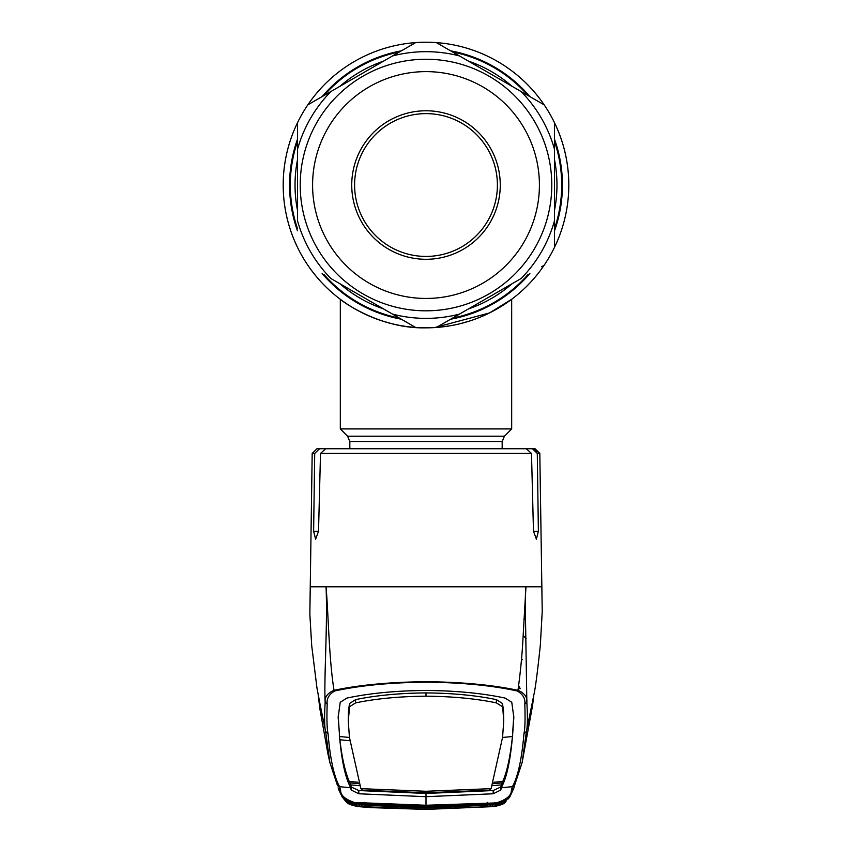 <?xml version="1.0" encoding="UTF-8"?>
<svg xmlns="http://www.w3.org/2000/svg" width="852" height="852" viewBox="0 0 852 852"><rect width="100%" height="100%" fill="white"/><g stroke="black" fill="none" stroke-linecap="round" stroke-linejoin="round"><path stroke-width="1.28" d="M297.476 149.483A133.349 133.349 0 0 1 330.949 91.505L307.828 104.849A142.806 142.806 0 0 0 297.476 122.784L297.476 185.033L297.476 122.784A142.806 142.806 0 0 0 443.072 326.817A142.806 142.806 0 0 1 307.828 104.849A142.806 142.806 0 0 1 436.352 42.6L459.473 55.944L436.352 42.6A142.806 142.806 0 0 1 554.524 247.282L554.524 185.033L554.524 247.282A142.806 142.806 0 0 1 436.352 327.466L459.473 314.111L436.352 327.466A142.806 142.806 0 0 1 283.194 185.033A142.806 142.806 0 0 1 426 42.227A142.806 142.806 0 0 1 511.679 299.276L489.506 312.94L434.712 327.573M368.011 315.538L370.343 316.539M372.75 317.54L374.603 318.265M378.203 319.606L382.228 320.959M413.763 327.317L425.915 327.839M435.99 327.488L438.162 327.317M449.824 325.837L454.83 324.9M469.761 320.97L470.932 320.586M487.877 313.738L483.137 315.911M480.517 317.019L473.84 319.585M469.793 320.959L460.559 323.59M449.899 325.826L438.301 327.306M432.198 327.7L426.064 327.839M413.859 327.317L411.154 327.062M391.505 323.611L382.25 320.97M377.085 319.202L368.245 315.645M459.334 323.888A142.806 142.806 0 0 1 451.39 325.56A142.806 142.806 0 0 0 459.334 323.888M297.476 159.867A130.963 130.963 0 0 0 297.476 210.188M339.948 283.759A130.963 130.963 0 0 0 383.528 308.914M468.472 308.914A130.963 130.963 0 0 0 512.052 283.759M554.524 210.188A130.963 130.963 0 0 0 554.524 159.867M512.052 86.308A130.963 130.963 0 0 0 468.472 61.142M383.528 61.142A130.963 130.963 0 0 0 339.948 86.308M349.831 448.748L349.831 441.602L347.605 436.224L340.321 428.929L511.679 428.929L511.679 299.276A142.806 142.806 0 0 0 554.524 122.784L554.524 185.033M426 327.839C378.703 329.032 340.172 299.744 340.321 299.276C340.161 299.734 378.778 329.064 426 327.839M310.618 103.241L415.648 42.6A142.806 142.806 0 0 1 554.524 122.784M396.382 53.719L392.527 55.944A133.349 133.349 0 0 1 459.473 55.944L544.172 104.849M551.787 185.033A125.787 125.787 0 0 1 426 310.82A125.787 125.787 0 0 1 300.213 185.033A125.787 125.787 0 0 1 426 59.246A125.787 125.787 0 0 1 551.787 185.033M539.412 185.033A113.412 113.412 0 0 1 426 298.445A113.412 113.412 0 0 1 312.588 185.033A113.412 113.412 0 0 1 426 71.621A113.412 113.412 0 0 1 539.412 185.033M351.738 185.033A74.262 74.262 0 0 1 426 110.771A74.262 74.262 0 0 1 500.262 185.033A74.262 74.262 0 0 1 426 259.296A74.262 74.262 0 0 1 351.738 185.033M354.592 185.033A71.408 71.408 0 0 1 426 113.625A71.408 71.408 0 0 1 497.408 185.033A71.408 71.408 0 0 1 426 256.431A71.408 71.408 0 0 1 354.592 185.033M541.403 103.252L521.051 91.505A133.349 133.349 0 0 1 554.524 149.483L554.524 126M554.524 247.282A142.806 142.806 0 0 1 544.172 265.217L541.425 266.804M554.524 220.583A133.349 133.349 0 0 1 521.051 278.561L459.473 314.111A133.349 133.349 0 0 1 392.527 314.111L412.858 325.847M436.352 327.466A142.806 142.806 0 0 1 415.648 327.466L330.949 278.561A133.349 133.349 0 0 1 297.476 220.583L297.476 185.033M518.186 688.767L520.21 688.629L518.612 685.615M521.499 659.288L522.457 659.736M525.492 617.902L523.884 619.681M314.707 453.424L312.183 453.424L316.933 448.748L319.564 448.748L314.707 453.424L313.621 531.254L315.602 539.188L318.52 531.254L320.512 453.424L325.709 448.748L526.291 448.748L531.488 453.424L533.48 531.254L536.398 539.188L538.379 531.254L537.293 453.424L532.436 448.748L535.823 450.09L537.293 453.424L539.817 453.424L542.223 611.576L540.338 645.124C537.431 672.675 535.258 689.289 533.81 694.976L531.297 707.703M310.49 586.794L326.039 586.794C327.754 623.92 323.835 679.31 325.155 702.208C324.548 697.106 327.509 693.134 334.027 690.301C328.925 658.788 328.467 614.707 326.039 586.794L541.51 586.794M515.992 448.748L535.067 448.748L539.817 453.424M532.436 448.748L512.798 448.748M346.849 448.748L319.564 448.748M357.584 806.556L371.27 807.643L352.76 805.609L345.933 801.625L343.292 798.313L357.67 806.535C350.758 805.002 347.105 803.532 346.721 802.115L345.624 800.646C345.688 801.487 349.054 802.552 355.731 803.841L355.774 802.914L364.688 802.872L426 805.257L496.226 802.914C506.652 799.687 511.711 795.353 511.381 789.9L512.414 786.673C517.995 776.555 521.839 758.866 523.959 733.583C525.034 729.024 525.322 719.163 524.811 703.986C525.524 698.81 523.053 694.486 517.388 691.015C491.806 685.434 461.347 682.495 426 682.196C390.844 682.484 360.375 685.413 334.612 691.004L334.027 690.301C359.842 684.88 390.493 682.015 426 681.717C461.326 682.005 491.987 684.859 517.973 690.301C520.561 671.482 522.287 653.314 523.149 635.784L525.961 586.794C525.013 593.812 525.311 611.715 525.471 616.72L526.845 702.208C527.707 717.235 527.558 726.99 526.398 731.485L532.841 700.078M523.959 733.583L526.398 731.485L522.116 762.572L532.575 705.499L533.789 695.115M494.373 806.567L426 809.4L371.27 807.643L426 809.4L494.416 806.556M493.244 803.841A2.854 1.033 85.9 0 0 493.659 804.022A2.854 1.033 85.9 0 1 493.659 804.022L496.269 803.841C502.946 802.552 506.312 801.487 506.376 800.646L505.279 802.115C504.895 803.532 501.242 805.002 494.33 806.535L508.708 798.313M517.388 691.015L517.973 690.301C524.491 693.134 527.452 697.106 526.845 702.208L524.811 703.986M502.403 737.491L512.425 736.511L512.084 739.76C509.901 758.45 506.802 772.338 502.786 781.401L500.774 787.014L493.191 790.549L426 793.457L426 796.684L358.809 793.776L351.173 790.006L350.779 787.78L339.586 786.673A2.854 2.854 -27.2 0 1 337.349 785.139L329.884 762.572L325.602 731.485C324.442 726.99 324.292 717.235 325.155 702.208L327.189 703.986C326.678 719.163 326.966 729.024 328.041 733.583C330.161 758.866 334.005 776.555 339.586 786.673L340.619 789.9C340.299 795.353 345.348 799.687 355.774 802.914M328.041 733.583L325.602 731.485L319.159 700.067M494.022 806.461L426 809.347L357.978 806.461M513.82 788.121L509.869 796.854L496.205 803.851C494.267 804.341 503.085 803.17 505.971 800.901L505.875 800.955M496.226 802.914L496.311 803.787M493.617 803.148A2.854 0.66 99.6 0 1 492.978 803.99L426 806.098L426 796.684L493.191 793.776L500.827 790.006L501.221 787.78L512.414 786.673A2.854 2.854 27.2 0 0 514.651 785.139L522.106 762.593M501.221 787.78C506.663 778.089 510.465 760.442 512.616 734.818L513.841 717.363L511.775 702.293L505.151 698.086C482.402 693.24 456.012 690.695 426 690.461C395.988 690.695 369.598 693.24 346.849 698.086L340.225 702.293L338.159 717.363L339.426 733.913L338.201 715.85M512.67 735.745L512.616 734.818M426 791.274L426 792.765L362.537 790.209L360.886 788.654L426 791.274L491.114 788.654L502.573 737.299L503.745 720.824L502.403 703.464L496.397 699.63C476.023 695.381 452.55 693.145 426 692.91L426 696.191C452.497 696.414 475.948 698.651 496.354 702.868L502.35 706.638M503.745 720.824L503.468 709.748L502.403 703.464M513.799 715.85L512.574 733.913M360.886 788.654L349.427 737.299L348.255 720.824L348.532 709.748L349.597 703.464L355.603 699.63L355.646 702.868C376.052 698.651 399.503 696.414 426 696.191M355.603 699.63C375.977 695.381 399.45 693.145 426 692.91M355.646 702.868L349.65 706.638L349.597 703.464M348.255 720.824L349.65 706.638M426 792.765L489.463 790.209L491.114 788.654M349.427 737.299L349.48 735.808M349.916 740.771L339.905 739.749C341.908 757.46 345.007 771.348 349.213 781.401L349.821 782.839L358.639 783.68M358.096 782.274L349.213 781.401M359.448 785.672L350.843 784.926L351.226 787.014L358.809 790.549L426 793.457M349.821 782.839L350.843 784.926L350.79 787.791M502.573 737.299L502.52 735.808M493.904 782.274L502.786 781.401M502.179 782.839L493.361 783.68M492.552 785.672L501.157 784.926L501.21 787.791M350.779 787.78C345.337 778.089 341.535 760.442 339.384 734.818L339.426 733.913M339.33 735.745L339.384 734.818M349.597 737.491L339.586 736.511M334.612 691.004C328.947 694.486 326.476 698.81 327.189 703.986M355.689 803.787L342.131 796.854L338.478 789.165M357.126 802.424L355.731 803.841L358.298 804.022A2.854 1.033 -85.9 0 1 358.298 804.022L355.731 803.841M496.269 803.841L494.874 802.424M487.312 802.872L487.184 802.296M426 805.257L426 804.671M364.816 802.296L364.688 802.872M425.989 806.098L359.022 803.99A2.854 0.66 -99.6 0 1 358.383 803.148M355.88 804.022L357.67 806.429L350.619 804.426L349.682 802.691L365.007 804.661L365.007 803.734M494.33 806.429L501.381 804.426L502.318 802.691L496.12 804.022L494.33 806.429L426 809.283L357.67 806.429M426 807.632L426 809.059L364.613 806.769L364.731 805.342L426 807.632L487.269 805.342L487.387 806.769L426 809.059L426 807.504L493.414 804.725L492.243 806.248L487.387 806.769M486.993 803.734L486.993 804.661L496.12 804.022M486.993 804.661L426 807.132L426 805.545M426 807.132L365.007 804.661M489.559 804.852A2.854 2.854 41.3 0 0 492.243 806.248M492.637 804.682A2.854 2.854 33.6 0 0 493.414 804.725M441.198 807.345L492.701 804.671M364.613 806.769L359.757 806.248L358.585 804.725L431.9 807.472M362.451 804.831L364.901 805.044M359.757 806.248A2.854 2.854 -41.3 0 0 362.441 804.852M358.585 804.725A2.854 2.854 -33.6 0 0 359.406 804.671M487.099 805.044L489.549 804.831M554.524 141.485A135.702 135.702 0 0 1 554.524 228.581M527.974 274.568A135.702 135.702 0 0 1 452.55 318.115M399.45 318.115A135.702 135.702 0 0 1 324.026 274.568M297.476 228.581A135.702 135.702 0 0 1 297.476 141.485M554.524 139.27A136.426 136.426 0 0 1 554.524 230.796M529.891 273.46A136.426 136.426 0 0 1 450.633 319.212M401.367 319.212A136.426 136.426 0 0 1 322.109 273.46M297.476 230.796A136.426 136.426 0 0 1 297.476 139.27M324.026 95.499A135.702 135.702 0 0 1 399.45 51.951M452.55 51.951A135.702 135.702 0 0 1 527.974 95.499M307.828 104.849A142.806 142.806 0 0 1 415.648 42.6M322.109 96.606A136.426 136.426 0 0 1 401.367 50.843M450.633 50.843A136.426 136.426 0 0 1 529.891 96.606M349.831 441.602L502.169 441.602L504.395 436.224L511.679 428.929M347.605 436.224L504.395 436.224M531.488 453.424L320.512 453.424M538.379 531.254L533.48 531.254M318.52 531.254L313.621 531.254M526.121 638.51A28.563 27.924 -0 0 0 523.149 635.73M511.381 789.9L513.862 787.983L514.651 785.139M503.468 709.748L503.415 712.815M496.397 699.63L496.354 702.868M348.532 709.748L348.585 712.815M500.774 787.014L500.827 790.006M493.191 790.549L493.191 793.776M358.809 790.549L358.809 793.776M351.226 787.014L351.173 790.006M338.106 787.844L340.619 789.9M502.169 448.748L502.169 441.602M340.321 428.929L340.321 299.276M312.183 453.424L309.851 614.26L311.715 645.72L316.965 688.043L320.703 707.703M508.133 798.984L509.869 796.854M509.901 796.812L513.852 787.993M337.349 785.139L329.894 762.593L328.031 754.371L319.883 708.928L318.211 695.115M338.148 787.993L342.11 796.822L343.867 798.984M355.795 803.851L355.795 803.851C352.217 803.596 348.958 802.616 346.029 800.901L346.125 800.955M493.659 804.022L496.205 803.851M359.299 804.671L410.824 807.345M420.1 807.472L426 807.504"/></g></svg>
